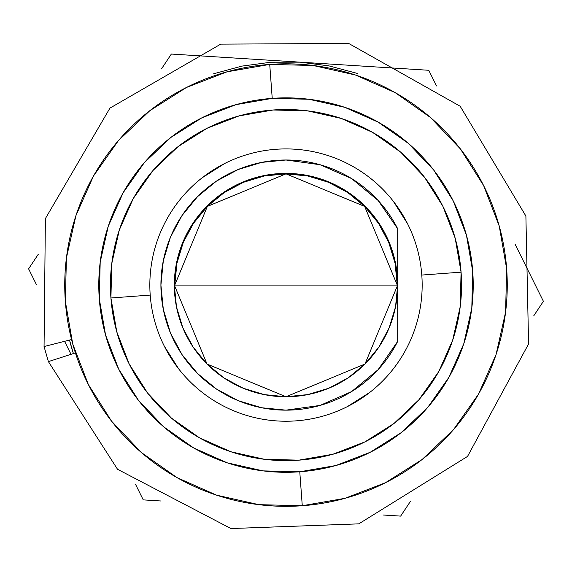 <?xml version="1.0" encoding="UTF-8"?>
<svg xmlns="http://www.w3.org/2000/svg" width="572" height="572" viewBox="0 0 572 572"><rect width="100%" height="100%" fill="white"/><g stroke="black" fill="none" stroke-linecap="round" stroke-linejoin="round"><path stroke-width="0.86" d="M421.793 275.06A136.157 136.157 0 0 0 275.99 149.285A136.157 136.157 0 0 0 150.207 295.088L110.925 297.983A175.554 175.554 0 0 1 273.087 109.996A175.554 175.554 0 0 1 461.075 272.165L421.793 275.06A136.157 136.157 0 0 1 296.01 420.863A136.157 136.157 0 0 1 150.207 295.088A136.157 136.157 0 0 1 275.99 149.285A136.157 136.157 0 0 1 421.793 275.06L461.075 272.165L460.231 306.571L452.688 340.147L438.745 371.607L418.926 399.742L394.001 423.473L364.929 441.884L332.818 454.268L298.913 460.153L264.507 459.309L230.931 451.766L199.471 437.816L171.328 418.003L147.605 393.078L129.193 363.999L116.802 331.896L110.925 297.983L111.769 263.585L119.312 230.001L133.255 198.541L153.074 170.406L177.999 146.675L207.071 128.264L239.182 115.88L273.087 109.996L307.493 110.846L341.069 118.383L372.529 132.332L400.672 152.145L424.395 177.07L442.807 206.149L455.198 238.259L461.075 272.165A175.554 175.554 0 0 1 298.913 460.153A175.554 175.554 0 0 1 110.925 297.983L150.207 295.088A136.157 136.157 0 0 0 296.01 420.863A136.157 136.157 0 0 0 421.793 275.06M269.727 64.414L272.229 98.363A187.216 187.216 0 0 1 472.708 271.307A187.216 187.216 0 0 1 299.771 471.786L302.273 505.734A221.257 221.257 0 0 0 506.656 268.804A221.257 221.257 0 0 0 269.727 64.414A221.257 221.257 0 0 0 65.344 301.344A221.257 221.257 0 0 0 302.273 505.734L299.771 471.786L335.928 465.515L370.17 452.302L401.179 432.668L427.763 407.364L448.891 377.356L463.77 343.808L471.807 307.993L472.708 271.307L466.437 235.142L453.231 200.901L433.597 169.898L408.286 143.315L378.285 122.179L344.73 107.307L308.923 99.263L272.229 98.363L236.072 104.64L201.83 117.846L170.821 137.48L144.237 162.784L123.109 192.793L108.23 226.34L100.193 262.155L99.292 298.841L105.563 335.006L118.769 369.247L138.403 400.257L163.714 426.834L193.715 447.969L227.27 462.841L263.077 470.885L299.771 471.786A187.216 187.216 0 0 1 99.292 298.841A187.216 187.216 0 0 1 272.229 98.363L269.727 64.414L313.091 65.48L355.412 74.989L395.059 92.564L430.523 117.539L460.431 148.956L483.633 185.6L499.242 226.069L506.656 268.804L505.591 312.162L496.088 354.483L478.514 394.137L453.539 429.601L422.122 459.509L385.478 482.711L345.009 498.319L302.273 505.734L258.909 504.668L216.588 495.166L176.941 477.584L141.477 452.609L111.569 421.199L88.367 384.548L72.758 344.079L65.344 301.344L66.409 257.986L75.912 215.665L93.486 176.012L118.461 140.555L149.878 110.646L186.522 87.437L226.991 71.829L269.727 64.414M347.218 406.699L369.769 392.421M407.622 223.859L393.343 201.308M224.782 163.456L202.231 177.735M164.379 346.289L178.657 368.84M160.703 500.979L143.243 499.878L160.703 500.979L143.243 499.878L135.471 484.205L143.243 499.878M383.183 515.007L400.643 516.108L410.324 501.537M36.379 284.513L28.6 268.847L36.379 284.513M64.572 341.327L71.014 354.325M161.676 68.611L171.357 54.047L161.676 68.611L171.357 54.047L300.057 62.162L171.357 54.047M38.281 254.275L28.6 268.847L38.281 254.283M213.678 73.752L241.885 66.116L270.842 62.234L300.057 62.162L428.757 70.277L300.057 62.162L329.029 65.902L357.271 73.395M515.172 244.423L543.4 301.308L515.172 244.423M436.529 85.943L428.757 70.277L235.049 58.058M533.719 315.873L543.4 301.308L533.719 315.866M73.402 353.553L69.519 340.068A223.359 223.359 0 0 0 73.402 353.553M383.19 515L400.643 516.108M44.058 346.539L71.55 339.553L44.058 346.539L45.388 218.59L109.938 108.115L220.742 44.13L348.698 43.451L460.174 106.256L525.89 216.044L528.578 343.965L467.531 456.42L358.794 523.852L230.924 528.549L117.532 469.276L48.398 361.611L75.397 352.91L48.398 361.611L44.058 346.539L48.398 361.611M170.427 332.911A125.082 125.082 0 0 0 197.569 373.53L216.509 389.074A125.082 125.082 0 0 0 286 410.153L320.077 405.426L351.573 391.591L378.106 369.698L397.676 341.405L397.676 285.078A111.676 111.676 0 0 1 286 396.753L264.214 394.608L243.264 388.252L223.952 377.935L207.028 364.042L193.143 347.118L182.825 327.813L176.469 306.864L174.324 285.078L397.676 285.078L364.972 364.042L286 396.753L207.028 364.042L174.324 285.078L176.469 263.284L182.825 242.335L193.143 223.03L207.028 206.106L223.952 192.221L243.264 181.896L264.214 175.54L286 173.395A111.676 111.676 0 0 1 397.676 285.078L397.676 228.743A125.082 125.082 0 0 0 351.544 178.543M320.098 164.736A125.082 125.082 0 0 0 320.048 164.722L286.029 159.996A125.082 125.082 0 0 0 286 159.996A125.082 125.082 0 0 1 397.676 228.743L378.106 200.45L351.573 178.557L320.077 164.729L286 159.996A125.082 125.082 0 0 0 216.509 181.074L197.554 196.632A125.082 125.082 0 0 0 170.427 237.237M216.509 389.074L238.131 400.636L261.597 407.75L286 410.153A125.082 125.082 0 0 1 160.918 285.078A125.082 125.082 0 0 1 286 159.996L261.597 162.398L238.131 169.519L216.509 181.074L197.554 196.632L181.996 215.587L170.442 237.208L163.32 260.675A125.082 125.082 0 0 0 163.313 260.725M163.313 309.423A125.082 125.082 0 0 0 163.32 309.473L170.442 332.94L181.996 354.568L197.554 373.523L181.996 354.568L170.442 332.94L163.32 309.473L160.918 285.078L163.32 309.473M397.233 285.078L395.095 263.377L388.767 242.507L378.485 223.28L364.65 206.42L347.797 192.592L328.564 182.311L307.7 175.983L286 173.845A111.233 111.233 0 0 1 397.233 285.078L364.65 206.42L286 173.845L207.35 206.42L174.767 285.078A111.233 111.233 0 0 1 286 173.845L264.3 175.983L243.436 182.311L224.203 192.592L207.35 206.42L193.515 223.28L183.233 242.507L176.905 263.377L174.767 285.078M397.676 285.078L397.676 228.743L397.676 341.405L397.676 285.078L395.531 306.864L389.174 327.813L378.857 347.118L364.972 364.042L348.048 377.935L328.736 388.252L307.786 394.608L286 396.753A111.676 111.676 0 0 0 397.676 285.078L174.324 285.078A111.676 111.676 0 0 0 286 396.753A111.676 111.676 0 0 1 174.324 285.078A111.676 111.676 0 0 1 286 173.395L307.786 175.54L328.736 181.896L348.048 192.221L364.972 206.106L378.857 223.03L389.174 242.335L395.531 263.284L397.676 285.078M163.32 260.675L160.918 285.078L163.32 260.675L170.442 237.208M351.544 391.606A125.082 125.082 0 0 0 397.676 341.405A125.082 125.082 0 0 1 286 410.153A125.082 125.082 0 0 0 286.029 410.153L320.048 405.434A125.082 125.082 0 0 0 320.098 405.419M378.106 369.698L351.594 391.577M181.996 215.587L197.554 196.632"/></g></svg>
